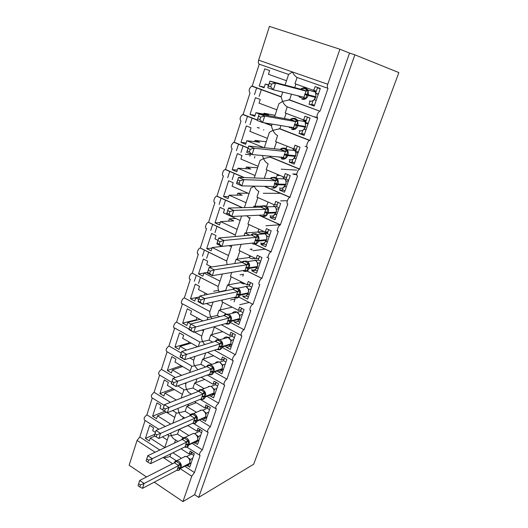 <?xml version="1.0" encoding="UTF-8"?>
<svg xmlns="http://www.w3.org/2000/svg" width="528" height="528" viewBox="0 0 528 528"><rect width="100%" height="100%" fill="white"/><g stroke="black" fill="none" stroke-linecap="round" stroke-linejoin="round"><path stroke-width="0.79" d="M256.687 87.754L254.476 94.624M247.54 116.16L245.368 122.892M238.564 144.005L236.438 150.605M229.772 171.296L227.693 177.764M221.153 198.053L219.113 204.395M212.705 224.288L210.698 230.505M204.415 250.015L202.448 256.12M196.284 275.26L194.35 281.246M281.2 96.756L252.199 86.104L259.228 64.172C258.258 63.657 258.067 62.324 258.641 60.159L269.432 26.4L339.92 49.229L349.536 53.097L194.608 494.696L198.667 497.402L253.671 464.257L398.864 72.593L354.869 54.826L198.667 497.402M268.561 85.252L265.254 84.051L264.053 87.747L259.215 85.978L264.752 68.838L269.636 70.567L268.422 74.296L286.519 80.738M327.941 88.308L297.079 77.471C295.152 76.316 293.601 74.468 292.426 71.94L288.598 74.468L259.228 64.172M268.673 84.916L265.254 84.051M185.44 466.679L194.462 472.553L200.066 455.486C198.957 454.278 199.716 452.404 202.349 449.863L208.118 432.452C206.956 431.204 207.715 429.304 210.382 426.749L216.335 408.976C215.114 407.689 215.86 405.761 218.572 403.201L224.704 385.057C222.71 385.631 224.882 379.85 226.915 379.19L233.231 360.677C231.165 361.297 233.363 355.291 235.422 354.724L241.93 335.821C239.791 336.488 242.015 330.251 244.094 329.769L250.8 310.477C248.602 311.183 250.813 304.748 252.919 304.333L259.776 284.645C257.644 285.239 259.783 278.83 261.868 278.388L268.937 258.298C266.864 258.766 268.93 252.391 271.009 251.929L278.282 231.409C276.269 231.759 278.269 225.403 280.335 224.921L287.819 203.973C285.866 204.197 287.806 197.861 289.852 197.353L297.554 175.963C295.66 176.062 297.541 169.732 299.567 169.204L307.494 147.365C305.659 147.345 307.487 141.016 309.494 140.461L309.91 140.408L317.645 118.16C316.43 116.021 317.09 113.672 319.638 111.111L289.582 99.838L282.605 101.435L281.127 96.954L282.757 92.07M317.453 118.087L287.232 106.828C285.311 105.752 283.767 103.95 282.605 101.435L278.89 103.719L274.567 116.741M320.113 111.058L328.013 88.334C327.175 87.853 327.089 86.5 327.763 84.262L258.641 60.159M271.649 125.539L264.99 122.951M257.255 119.942L243.124 114.444L250.008 92.961C248.49 90.783 249.051 88.506 251.678 86.123L252.199 86.104M259.235 113.942L255.955 112.682L254.78 116.305L250.021 114.464L255.44 97.673L260.251 99.469L259.063 103.125L276.857 109.837M263.67 114.101L263.954 113.23L275.048 115.295M304.385 120.754L306.035 121.064M263.954 113.23L268.627 115.018L255.955 112.682M313.757 116.714L316.991 117.361M309.91 140.408L279.886 128.74L272.989 130.317C271.966 128.218 271.498 126.687 271.577 125.717L272.118 124.12M289.984 159.812L289.219 162.056L294.208 164.089L300.043 147.173L295 145.18L293.746 148.843L275.576 141.61L277.596 135.59C275.662 134.581 274.131 132.825 272.989 130.317L269.379 132.376L264.29 147.695M248.127 147.919L234.221 142.223L240.973 121.163C239.422 119.077 239.989 116.846 242.669 114.47L243.124 114.444M263.901 147.655L246.847 140.738L245.692 144.289L241.006 142.375L246.319 125.921L251.051 127.789L249.889 131.373L267.392 138.349M294.565 150.203L295.964 150.361M254.635 141.662L255.05 140.402L266.257 141.768M255.05 140.402L259.651 142.256L246.847 140.738M299.917 169.151L270.395 157.054L263.564 158.611L262.37 155.503M280.256 188.206L279.609 190.093L284.519 192.199L290.235 175.633L285.272 173.56L284.044 177.151L266.171 169.66L268.145 163.759C266.218 162.829 264.693 161.113 263.564 158.611L260.06 160.446L254.239 177.969M244.418 177.606L225.496 169.448L232.115 148.804C230.538 146.81 231.112 144.626 233.838 142.25L234.221 142.223M255.05 175.54L237.917 168.234L236.788 171.719L232.175 169.739L237.382 153.608L242.035 155.549L240.893 159.06L258.119 166.28M277.088 175.395L280.19 175.54M245.784 168.683L246.312 167.053L257.638 167.746M281.186 169.171L296.71 170.108M246.312 167.053L250.846 168.973L237.917 168.234M270.719 216.018L270.191 217.562L275.022 219.734L280.619 203.504L275.741 201.366L274.534 204.884L256.951 197.142L258.892 191.36C256.964 190.496 255.446 188.819 254.338 186.331L250.925 187.955L244.411 207.583M290.136 197.3L264.653 186.318M242.398 207.643L216.949 196.145L223.43 175.91C221.285 176.002 222.955 169.851 225.185 169.481L225.496 169.448M246.022 202.732L229.159 195.188L228.05 198.601L223.516 196.561L228.624 180.748L233.204 182.747L232.082 186.193L249.038 193.657M280.665 200.851L287.344 200.752M237.098 195.182L237.745 193.195L248.068 193.228M263.281 193.274L280.922 193.334M237.745 193.195L242.207 195.175L229.159 195.188M261.38 243.269L260.964 244.477L265.716 246.715L271.201 230.809L266.402 228.611L265.221 232.056L247.922 224.083L249.823 218.414L246.635 215.787M280.553 224.875L259.142 215.206M235.323 234.967L208.56 222.328L214.916 202.475C212.711 202.686 214.454 196.522 216.704 196.178L216.949 196.145M237.178 229.383L220.579 221.621L219.49 224.968L215.021 222.862L220.031 207.352L224.539 209.418L223.443 212.797L240.128 220.486M265.907 225.76L280.243 224.737M228.578 221.173L229.343 218.843L235.838 218.513M248.569 217.859L250.292 217.767M229.343 218.843L233.739 220.882L220.579 221.621M271.161 251.896L254.965 244.246M226.684 260.99L200.33 248.008L206.567 228.538C204.303 228.855 206.125 222.664 208.388 222.347L208.56 222.328M228.499 255.519L212.157 247.533L211.094 250.82L206.692 248.655L211.609 233.449L216.044 235.574L214.969 238.887L217.991 240.339M228.987 245.632L231.396 246.794M253.004 250.694L265.353 249.15M225.284 246.035L212.157 247.533M261.961 278.368L247.045 271.022M218.216 286.513L192.258 273.194L198.383 254.093C196.06 254.522 197.954 248.305 200.237 248.021L200.33 248.008M219.998 281.14L203.907 272.956L202.858 276.177L198.528 273.959L203.346 259.037L207.715 261.221L206.659 264.469L211.616 266.957M207.544 272.382L203.907 272.956M233.779 288.156L227.509 284.962L225.7 290.354L219.206 291.826C218.183 289.601 217.84 287.885 218.163 286.671L222.374 273.986M252.938 304.326L238.828 297.086L252.919 304.333M209.906 311.54L184.345 297.911L190.344 279.173C187.968 279.708 189.941 273.458 192.238 273.2L192.258 273.194M211.655 306.273L206.408 303.501M198.719 299.435L195.802 297.891L194.779 301.052L190.509 298.782L195.235 284.143L199.544 286.381L198.508 289.568L207.748 294.393M213.662 291.245L218.572 290.275M199.465 297.145L195.802 297.891M219.602 316.714L217.279 315.473L210.844 316.932C209.84 314.721 209.504 312.979 209.847 311.711L213.061 302.036M211.82 318.688L210.844 316.932L207.893 317.605M244.094 329.769L230.545 322.549M201.755 336.098L194.469 332.066M189.057 329.076L176.57 322.172L182.45 303.818M203.465 330.931L201.874 330.059M190.846 324.007L187.856 322.364L186.853 325.459L182.648 323.143L187.282 308.781L191.525 311.065L190.509 314.193L202.95 320.938M200.006 319.341L187.856 322.364M212.692 342.151L209.015 340.118L202.646 341.563C201.65 339.359 201.333 337.597 201.689 336.283L203.947 329.498M204.613 344.593L202.646 341.563L199.775 342.065M235.422 354.724L222.955 347.827M193.756 360.195L189.941 358.01M181.243 353.027L168.94 345.979L174.695 328.013M186.523 350.057L180.061 346.375L179.071 349.417L174.926 347.054L179.48 332.95L183.658 335.293L182.662 338.356L197.551 346.724M191.169 343.141L180.061 346.375M205.649 367.013L200.911 364.294L194.601 365.726C193.618 363.535 193.314 361.753 193.69 360.393L195.017 356.387M197.828 369.732L194.601 365.726C192.7 366.3 191.77 366.412 191.809 366.062M226.915 379.19L215.365 372.577M185.902 383.843L184.873 383.229M175.316 377.566L161.456 369.349L167.086 351.767M181.619 375.368L172.405 369.95L171.435 372.933L167.35 370.517L171.818 356.677L175.936 359.066L174.959 362.076L190.186 370.94M182.648 366.551L172.405 369.95M198.152 391.096L192.951 388.021L186.701 389.433C185.731 387.255 185.447 385.46 185.836 384.047L186.278 382.714M191.446 394.106L190.641 393.631C188.912 392.984 187.598 391.591 186.701 389.433C184.866 389.954 183.962 390.027 183.975 389.644L177.652 385.862M218.572 403.201L207.801 396.818M170.465 402.316L154.103 392.297L159.614 375.091M176.312 400.033L164.888 393.089L163.937 396.02L159.911 393.565L164.3 379.975L168.359 382.404L167.396 385.361L182.404 394.383M174.398 389.572L164.888 393.089M190.535 414.605L185.15 411.305L178.952 412.705L177.916 408.421M184.747 418.031L182.761 416.803C181.084 416.156 179.817 414.79 178.952 412.705C177.197 413.173 176.306 413.206 176.279 412.804L172.663 410.573M210.382 426.749L200.277 420.565M165.277 426.452L146.883 414.836L152.275 397.993M170.722 424.096L157.509 415.807L156.572 418.684L152.605 416.189L156.915 402.844L160.915 405.319L159.971 408.217L174.761 417.404M166.379 412.196L157.509 415.807M183.236 437.791L177.481 434.161L171.349 435.547L170.564 433.217M178.002 441.448L175.025 439.553C173.402 438.9 172.181 437.567 171.349 435.547C169.666 435.963 168.795 435.963 168.729 435.547L167.343 434.663M202.349 449.863L192.819 443.85M297.079 77.471L294.974 83.747L313.322 90.268M313.817 90.288L315.077 86.605L320.298 88.447L314.213 106.088L309.045 104.201L314.437 105.448M310.075 101.204L309.045 104.201M299.02 96.307L296.921 95.542M289.582 99.838L291.469 94.208M312.451 100.927L312.919 101.039M287.232 106.828L285.173 112.979L303.653 119.942L304.933 116.2L310.061 118.12L304.108 135.392L299.026 133.432L303.871 134.165M299.924 130.819L299.026 133.432M279.886 128.74L280.949 125.572M270.395 157.054L270.666 156.242M256.133 207.253L253.895 206.257L253.539 207.326M261.637 206.151L253.895 206.257M249.658 235.224L244.926 233.013L244.015 235.732M267.663 232.683L260.561 233.31L257.829 232.043L244.926 233.013M240.933 244.933L239.065 250.49L256.093 258.687L257.255 255.308L261.974 257.572L256.601 273.161L251.922 270.864L255.433 270.263M252.226 269.966L251.922 270.864M242.002 262.112L236.135 259.241L234.689 263.551M255.407 258.357L251.843 258.865L249.15 257.565L236.135 259.241M231.706 272.435L230.386 276.375L247.144 284.79L248.279 281.477L252.932 283.8L247.658 299.079L243.052 296.729L246.517 295.957M243.256 296.135L243.052 296.729M244.84 283.628L243.289 283.932L240.636 282.599L227.509 284.962M222.479 299.963L221.872 301.765L238.372 310.385L239.488 307.138L244.061 309.514L238.894 324.496L234.359 322.087L234.98 321.922M225.991 313.863L219.047 310.187L217.279 315.473M232.241 307.177L219.047 310.187M213.807 326.825L229.772 335.478L230.861 332.297L235.369 334.726L230.3 349.424L225.839 346.942M219.285 339.616L210.751 334.93L209.015 340.118M222.737 331.663L210.751 334.93M207.583 352.367L221.331 360.096L222.407 356.974L226.842 359.456L221.866 373.87L218.282 371.824M211.794 364.426L202.613 359.205L200.911 364.294M213.602 355.753L202.613 359.205M201.115 377.296L213.055 384.245L214.104 381.176L218.473 383.711L213.596 397.855L210.553 396.053M204.092 388.595L194.627 383.024L192.951 388.021M204.785 379.434L194.627 383.024M191.004 393.842L190.832 394.35M194.489 401.65L204.937 407.939L205.966 404.93L210.269 407.504L205.484 421.384L202.838 419.773M196.462 412.289L186.787 406.402L185.15 411.305M196.238 402.706L186.787 406.402M183.209 417.08L182.576 418.968M187.77 425.482L196.964 431.191L197.974 428.234L202.217 430.855L197.518 444.477L195.195 443.012M188.925 435.521L179.124 429.37M177.481 434.161L179.084 429.389M187.928 425.581L179.183 429.343M159.839 450.021L139.788 436.973L145.068 420.486M164.776 447.506L150.262 438.121L149.345 440.946L145.431 438.405L149.662 425.304L153.608 427.819L152.684 430.67L155.364 432.386M162.4 436.887L167.264 440.002M154.895 436.069L150.262 438.121M176.332 460.753L169.957 456.608L170.92 453.743M172.61 463.696L163.878 457.974L169.957 456.608M194.462 472.553L191.756 476.223L182.952 501.6L194.608 494.696M175.56 439.89L174.484 443.104M181.012 448.807L189.143 454.007L190.133 451.11L194.311 453.776L189.704 467.141L187.638 465.808M181.48 458.311L172.913 452.767M339.92 49.229L327.763 84.262M261.38 89.476L259.142 96.36M252.146 117.955L249.962 124.707M243.104 145.867L240.959 152.48M234.241 173.217L232.142 179.705M225.555 200.033L223.489 206.395M217.034 226.327L215.008 232.564M208.679 252.12L206.692 258.232M200.482 277.411L198.535 283.411M139.788 436.973L137.062 440.425L129.136 465.208L146.533 476.969M158.829 429.244L144.758 420.288C143.451 418.975 144.157 417.153 146.883 414.836M164.182 405.339L152.011 397.828C150.638 396.475 151.331 394.627 154.103 392.297M171.692 382.305L159.397 374.959C157.958 373.56 158.644 371.692 161.456 369.349M191.816 366.056L166.921 351.674C165.416 350.222 166.089 348.328 168.94 345.979M199.802 342.019L174.59 327.954C172.346 328.403 174.339 322.575 176.57 322.172M207.946 317.539L182.398 303.791C180.074 304.286 182.074 298.228 184.345 297.911M314.213 90.552L316.325 91.12M303.653 119.942L306.253 120.43M293.746 148.843L296.38 149.14M284.044 177.151L286.711 177.263M274.534 204.884L277.24 204.818M265.221 232.056L267.96 231.818M250.048 249.282L252.047 249.044L251.698 250.074M256.093 258.687L258.859 258.291M240.055 274.837L243.481 274.243L242.814 276.203M247.144 284.79L249.942 284.236M230.531 299.983L235.072 298.967L234.102 301.831M238.372 310.385L241.19 309.679M229.772 335.478L232.617 334.633M221.331 360.096L224.202 359.106M213.055 384.245L215.945 383.123M204.937 407.939L207.847 406.685M196.964 431.191L199.894 429.812M274.969 206.672L276.619 206.626M257.855 231.964L263.921 231.455M249.493 256.555L251.189 256.324M189.143 454.007L192.086 452.516M182.952 501.6L154.235 482.183M349.536 53.097L354.869 54.826M285.846 149.642L287.027 146.17M276.263 177.83L277.431 174.379M266.673 206.019L268.033 202.019M257.829 232.043L258.826 229.106M249.15 257.565L249.797 255.658M240.636 282.599L240.953 281.681M145.431 438.405L154.73 434.326M152.605 416.189L164.842 411.246M159.911 393.565L173.019 388.74M167.35 370.517L181.21 365.713M174.926 347.054L188.628 343.081L189.004 341.926M182.648 323.143L196.271 319.77L196.951 317.684M190.509 298.782L199.531 296.947M204.362 295.073L205.049 292.981M198.528 273.959L203.854 273.121M206.692 248.655L211.985 248.081M220.229 246.662L220.532 245.718M215.021 222.862L220.275 222.559M223.516 196.561L228.723 196.541M245.388 154.315L250.345 154.757L249.876 156.176M232.175 169.739L237.336 170.009M257.235 127.571L259.162 127.862L259.024 128.271M241.006 142.375L246.127 142.956M250.021 114.464L255.09 115.361M259.215 85.978L264.231 87.212M219.206 291.826L217.252 292.466M227.086 264.673L226.637 261.136L231.884 245.322M235.217 236.524L235.277 235.099L241.613 216.025M239.725 304.742L249.295 302.458M241.276 282.922L242.827 282.625M251.737 258.812L255.295 258.304M254.912 156.644L254.437 158.07M292.677 173.936L296.782 174.148M263.795 129.683L263.657 130.099M306.821 146.639L306.682 147.041M305.059 146.408L306.814 146.619M181.124 365.983L182.299 366.663M188.628 343.081L189.559 343.609M196.271 319.77L196.904 320.113M260.964 244.477L264.561 244.075M270.191 217.562L273.907 217.364M279.609 190.093L283.51 190.133M289.219 162.056L293.436 162.386M189.836 463.023L189.717 459.683L187.519 456.958L185.302 456.37L183.031 457.525M174.022 462.977L175.646 460.984L180.932 464.429L178.906 470.382L177.342 470.085M138.039 485.74L139.795 486.948L140.441 484.988L138.673 483.78L138.039 485.74L139.689 480.454L174.398 462.785L175.646 460.984M138.673 483.78L139.689 480.454L144.098 483.463L178.636 465.551L174.398 462.785M140.441 484.988L144.098 483.463L142.487 488.354L177.118 470.151L178.636 465.551M191.222 462.733L189.651 463.564M192.133 452.384L191.565 454.047L186.641 456.555M188.951 458.271L190.423 459.439L190.014 460.898M192.779 458.218L190.423 459.439L189.539 459.261M191.565 454.047L193.736 455.433M185.097 456.476L184.463 456.515M189.697 459.888L190.37 459.466M180.932 464.429L178.695 465.518M174.979 461.34L176.735 460.72L178.84 461.366C180.965 463.049 181.731 465.168 181.13 467.722L178.9 470.382L177.118 470.151M142.487 488.354L139.795 486.948M190.799 463.954L189.955 463.399M197.743 440.062L197.723 436.986L197.063 435.626M181.936 439.593L183.526 437.672L188.899 441.065L186.826 447.137L185.262 446.78M146.111 460.984L147.899 462.172L148.553 460.172L146.764 458.984L146.111 460.984L147.754 455.717L182.351 439.395L183.526 437.672M146.764 458.984L147.754 455.717L152.236 458.674L186.595 442.147L182.292 439.421M148.553 460.172L152.236 458.674L150.592 463.67L185.051 446.84L186.595 442.147M199.069 439.982L197.505 440.748L198.574 441.415M200.006 429.488L199.36 431.369L194.621 433.607M197.003 435.488L198.31 436.511L197.921 437.903M200.653 435.382L198.31 436.511M199.36 431.369L201.564 432.742M197.604 436.874L198.257 436.537M188.899 441.065L186.655 442.114M186.826 447.137L185.051 446.84M150.592 463.67L147.899 462.172M205.669 413.431L203.386 410.52L201.769 409.999L198.766 411.292M194.06 415.087L197.017 417.252L194.905 423.443L193.129 423.073L194.766 418.262L190.344 415.609L191.565 413.919L194.06 415.087M154.348 435.719L156.169 436.887L156.836 434.841L155.014 433.679L154.348 435.719L155.991 430.472L190.344 415.609M155.014 433.679L155.991 430.472L160.538 433.376L194.713 418.288M156.836 434.841L160.538 433.376L158.869 438.478L193.129 423.073M207.062 416.803L205.498 417.509M208.025 406.164L207.299 408.269L202.772 410.23M205.181 412.256L206.349 413.147L205.979 414.473M208.679 412.117L206.349 413.147M207.299 408.269L209.537 409.616M190.014 415.754L191.565 413.919M205.689 413.292L206.296 413.167M200.277 410.17L200.917 410.368M197.017 417.252L194.766 418.262M194.905 423.443L193.327 423.027M158.869 438.478L156.169 436.887M206.494 418.453L205.379 417.78M214.005 392.819L213.906 389.42L211.55 386.628L210.283 386.179L206.857 387.519M163.442 407.84L162.763 409.926L164.611 411.068L165.29 408.982L163.442 407.84L164.393 404.699L169.019 407.55L167.31 412.757L162.697 409.893L164.393 404.699L198.601 391.307L199.756 389.697L202.303 390.806L205.293 392.971L203.141 399.28L201.498 399.201L201.551 398.805M165.29 408.982L202.983 393.961L198.548 391.327M164.611 411.068L167.31 412.757L201.32 398.864L202.983 393.961M215.206 393.188L213.642 393.829M216.196 382.391L215.391 384.74L211.101 386.417M213.503 388.562L214.546 389.334L214.196 390.588M216.856 388.41L214.546 389.334M215.391 384.74L217.661 386.06M213.886 389.532L214.493 389.354M208.408 386.331L209.174 386.615M205.293 392.971L203.042 393.934M197.881 391.591L199.756 389.697L201.881 389.459L203.095 389.941C205.326 391.558 206.118 393.716 205.478 396.409L202.125 396.172M203.141 399.28L201.373 398.838M214.559 395.063L213.352 394.357M222.262 365.178L219.872 362.274L218.981 361.931C217.397 361.522 216.104 361.97 215.107 363.277M172.049 381.454L171.349 383.585L173.23 384.707L173.93 382.576L172.049 381.454L172.979 378.378L177.679 381.176L175.936 386.496L171.244 383.684L172.979 378.378L206.969 366.551L208.111 365L210.705 366.043L213.734 368.214L211.537 374.649L209.88 374.57L209.933 374.101M173.93 382.576L211.424 369.151L206.917 366.571M173.23 384.707L175.936 386.496L209.774 374.134L211.424 369.151M223.509 369.112L221.932 369.692M224.525 358.156L223.634 360.756L219.615 362.155M221.984 364.406L222.895 365.059L222.565 366.241M225.185 364.241L222.202 364.894M223.634 360.756L225.944 362.05M207.676 365.244L210.652 364.822L208.111 365L206.276 366.795M222.275 365.086L222.842 365.079M213.734 368.214L211.477 369.131M211.537 374.649L209.774 374.134M222.776 371.23L221.43 370.465M230.908 343.735L230.815 340.27L227.872 337.24C226.116 336.64 224.664 337.075 223.535 338.547M180.833 354.506L180.127 356.677L182.035 357.779L182.747 355.601L180.833 354.506L181.744 351.503L186.523 354.235L184.741 359.667L179.975 356.921L181.744 351.503L215.45 341.319L216.625 339.814L219.278 340.791L222.341 342.956L220.103 349.523L218.427 349.45L218.486 348.909M182.747 355.601L220.031 343.847L215.45 341.319M182.035 357.779L184.741 359.667L218.295 348.949L220.031 343.847M231.97 344.573L230.373 345.088M233.02 333.458L232.036 336.31L228.32 337.432M230.637 339.781L231.409 340.316L231.106 341.418M233.68 339.61L231.409 340.316M232.036 336.31L234.379 337.583M230.795 340.342L231.356 340.329M222.341 342.956L220.084 343.827M214.85 341.497L216.625 339.814M220.103 349.523L218.348 348.929M231.158 346.936L229.607 346.084M239.613 318.463L239.521 314.959L236.947 312.094C235.026 311.276 233.422 311.678 232.135 313.315M223.608 315.698L225.317 314.127L228.023 315.025L231.125 317.196L228.842 323.895L227.146 323.822L227.212 323.209M189.816 326.977L189.09 329.195L191.03 330.271L191.756 328.046L189.816 326.977L190.694 324.04L195.558 326.713L193.736 332.264L188.885 329.584L190.694 324.04L224.209 315.546L225.317 314.127L228.815 314.2C231.152 315.751 231.977 317.948 231.297 320.793L227.905 320.357L228.862 318.014L224.156 315.559M191.756 328.046L228.809 318.028M191.03 330.271L193.736 332.264L227.093 323.222L227.905 320.357M240.596 319.552L238.979 319.994M241.679 308.273L240.603 311.388L237.27 312.233M239.507 314.932L240.088 315.084L239.811 316.094M242.345 314.49L240.062 315.058M240.603 311.388L242.986 312.635M239.507 315.011L240.042 315.091M231.125 317.196L228.862 318.014M228.842 323.895L227.093 323.222M189.09 329.195L188.885 329.584M239.699 322.172L237.877 321.209M248.483 292.684L248.398 289.146L245.85 286.295M232.544 289.377L234.181 287.912L236.947 288.737L240.082 290.915L237.752 297.746L236.042 297.68L236.115 296.98M198.99 298.841L198.244 301.112L200.224 302.161L200.97 299.891L198.99 298.841L199.841 295.99L204.791 298.591L202.93 304.267L198 301.646L199.841 295.99L233.039 289.278L234.181 287.912L238.082 288.123C240.207 289.727 240.933 291.872 240.253 294.558L236.848 294.05L237.818 291.674L233.039 289.278M200.97 299.891L204.791 298.591L237.765 291.687M200.224 302.161L202.93 304.267L235.957 297L236.848 294.05M249.394 294.043L247.744 294.406M250.503 282.586L249.341 285.978L246.358 286.585M248.384 288.988L248.945 289.344L248.688 290.268M251.176 288.875L248.945 289.344M249.341 285.978L251.757 287.192M248.391 289.179L248.893 289.357M240.082 290.915L237.818 291.674M237.752 297.746L236.009 296.987M198.244 301.112L198 301.646M248.404 296.921L246.22 295.805M257.539 266.389L257.453 262.825L257.928 263.096L257.743 263.914M241.672 262.515L243.23 261.162L244.207 261.334L246.048 261.908L249.229 264.086L246.847 271.062L245.117 270.996L245.197 270.217M208.369 270.085L207.61 272.408L209.623 273.431L210.382 271.108L208.369 270.085L209.194 267.313L214.229 269.848L212.329 275.649L207.306 273.101L209.194 267.313L242.101 262.456L243.23 261.162M210.382 271.108L214.229 269.848L246.906 264.805L242.101 262.456M209.623 273.431L212.329 275.649L245.117 270.217L246.906 264.805M258.37 268.019L256.674 268.297M259.512 256.39L258.245 260.066L255.691 260.449M257.281 271.174L254.918 269.749M257.459 262.786L257.928 263.096M260.185 262.753L257.981 263.089M258.245 260.066L260.707 261.254M268.066 257.096L266.798 257.275M249.229 264.086L246.965 264.792M246.847 271.062L245.117 270.217M207.61 272.408L207.306 273.101M266.779 239.554L266.699 235.924L267.194 236.306L266.99 237.026M250.998 235.105L252.463 233.858L253.466 233.983L255.347 234.524L258.562 236.702L256.133 243.824L254.384 243.764L254.47 242.887M217.952 240.689L217.18 243.065L219.226 244.055L220.004 241.679L217.952 240.689L218.75 238.009L223.879 240.464L221.932 246.398L216.823 243.923L218.75 238.009L251.354 235.072L252.463 233.858M220.004 241.679L223.879 240.464L256.245 237.356L251.354 235.072M219.226 244.055L221.932 246.398L254.41 242.887L256.245 237.356M267.524 241.468L265.789 241.659M268.699 229.66L267.333 233.64L265.241 233.825M266.343 244.906L263.861 243.745L264.119 242.992M269.379 236.095L267.194 236.306M267.333 233.64L269.828 234.788M277.49 230.69L276.837 230.749M258.562 236.702L256.298 237.349M256.133 243.824L254.41 242.887M217.18 243.065L216.823 243.923M260.515 207.128L261.888 205.986L262.918 206.065L264.832 206.567L268.092 208.745L265.61 216.018L263.842 215.959L263.934 214.988M227.759 210.626L226.967 213.055L229.053 214.012L229.845 211.583L227.759 210.626L228.525 208.039L233.746 210.415L231.752 216.48L226.552 214.084L228.525 208.039L260.806 207.121L261.888 205.986M229.845 211.583L233.746 210.415L265.775 209.339L260.806 207.121M229.053 214.012L231.752 216.48L263.901 214.988L265.775 209.339M276.87 214.381L275.081 214.467M278.078 202.389L276.606 206.672L275.009 206.719M275.583 218.117L273.062 216.982L273.504 215.688M276.283 208.798L276.421 209.576M278.758 208.897L276.599 208.969M276.606 206.672L279.14 207.794M273.478 215.701L275.979 212.837M276.131 208.481L276.256 208.864M268.092 208.745L265.828 209.332M265.61 216.018L263.901 214.988M226.967 213.055L226.552 214.084M274.527 178.015L277.82 180.193L275.293 187.618L273.504 187.565L275.557 180.721L270.448 178.576L271.557 177.52L274.527 178.015M237.785 179.876L236.973 182.365L239.098 183.289L239.91 180.8L237.785 179.876L238.517 177.382L243.837 179.685L241.798 185.889L236.504 183.572L238.517 177.382L270.448 178.576M239.91 180.8L243.837 179.685L275.504 180.721M239.098 183.289L241.798 185.889L273.544 186.49L275.293 187.618M286.4 186.734L284.566 186.701M287.648 174.55L286.064 179.157L284.988 179.117M296.762 174.59L293.905 174.445M285.008 190.773L282.447 189.677L283.081 187.823M285.945 180.939L286.051 181.553M288.334 181.137L286.202 181.071M286.064 179.157L288.644 180.239M270.237 178.57L271.517 177.527M282.876 187.915L285.602 184.899M277.82 180.193L275.557 180.721M236.973 182.365L236.504 183.572M248.041 148.421L247.216 150.962L249.381 151.853L250.213 149.312L248.041 148.421L248.747 146.025L254.159 148.236L252.074 154.585L246.682 152.354L248.747 146.025L280.355 149.424L281.404 148.441L284.42 148.85L287.767 151.034L286.585 155.404L285.179 158.618L281.015 158.004M250.213 149.312L254.159 148.236L285.45 151.483L280.309 149.417M249.381 151.853L252.074 154.585L283.49 157.39L285.45 151.483M296.135 158.512L294.248 158.347M297.416 146.137L295.72 151.074L295.159 151.015M294.631 162.875L292.024 161.812L292.862 159.377M295.792 152.486L295.878 152.935M298.102 152.797L296.003 152.579M295.72 151.074L298.34 152.123M280.163 149.404L281.16 148.619M292.453 159.555L293.284 159.146L295.528 155.707C296.109 153.833 295.885 152.123 294.855 150.572L292.875 148.995M287.767 151.034L285.496 151.49M285.179 158.618L283.49 157.39M247.216 150.962L246.682 152.354M258.542 116.226L257.697 118.826L259.901 119.678L260.753 117.077L258.542 116.226L259.208 113.936L264.726 116.061L262.594 122.555L257.096 120.417L259.208 113.936L290.374 119.632L291.469 118.727L294.532 119.057L297.917 121.235L295.277 128.99L293.443 128.944L289.047 126.944M260.753 117.077L264.726 116.061L295.607 121.618L290.374 119.632M259.901 119.678L262.594 122.555L293.608 127.651L295.607 121.618M306.068 129.703L304.141 129.38M308.24 123.413L305.573 122.404L307.369 117.183L310.042 118.18M307.751 117.256L307.369 117.183M304.451 134.389L301.805 133.366L302.848 130.33M308.081 123.862L306.009 123.493M290.301 119.618L291.185 118.939M302.201 130.601L303.303 130.073L305.692 126.548L305.092 121.645L302.874 119.783M297.917 121.235L295.654 121.625M295.277 128.99L293.608 127.651M257.697 118.826L257.096 120.417M271.544 84.077L269.293 83.266L268.422 85.932L270.673 86.744L271.544 84.077L275.543 83.114L273.359 89.767L267.755 87.727L269.92 81.094L275.543 83.114L305.983 91.093L300.696 89.199L301.759 88.367L304.867 88.612L308.299 90.79L305.6 98.71L303.745 98.67L299.772 97.231L298.987 96.314M269.293 83.266L269.92 81.094L300.709 89.199L301.415 88.625M270.673 86.744L273.359 89.767L303.937 97.264L305.983 91.093M316.219 100.274L314.246 99.792M315.803 92.638L317.467 87.793L320.192 88.757M320.252 88.572L317.467 87.793M314.483 105.31L311.784 104.326L313.045 100.663M318.272 94.314L316.232 93.779M316.061 93.284L318.351 94.103M312.134 101.026L313.533 100.379L315.949 96.769L315.52 92.077L313.091 89.951M308.299 90.79L306.035 91.106M305.6 98.71L303.937 97.264M268.422 85.932L267.755 87.727M191.756 476.223L180.86 469.095M163.878 457.974L163.185 457.519M155.12 452.245L137.062 440.425M187.816 406.177L188.516 404.092M195.65 382.833L197.01 378.794M203.636 359.047L205.676 352.981M211.774 334.805L214.355 327.122M220.064 310.101L222.717 302.207M228.518 284.915L231.244 276.804M237.138 259.235L239.936 250.906M245.929 233.046L248.807 224.486M254.899 206.329L257.849 197.538M264.29 178.345L267.082 170.042M274.223 148.764L276.5 141.979M284.374 118.536L286.117 113.335M294.743 87.628L295.937 84.084M186.714 466.006L189.651 463.247C190.245 460.733 189.493 458.647 187.387 457.004L185.302 456.37L176.735 460.72L173.686 463.148M177.626 468.211L180.939 468.277L189.46 463.795L189.651 463.247L181.13 467.722L177.817 467.656M178.893 470.389L176.755 470.342M188.377 465.379L189.644 463.571M178.596 465.531L179.612 463.544M174.425 462.812L176.431 461.479M194.291 443.131C195.763 443.091 196.786 442.332 197.366 440.834L197.558 440.273C198.165 437.719 197.406 435.62 195.268 433.996L193.439 433.396L190.826 434.623M182.912 438.009L184.925 437.395L186.767 438.016C188.932 439.672 189.704 441.804 189.09 444.404L185.764 444.286M185.572 444.853L188.899 444.972L197.366 440.834L197.558 440.273L189.09 444.404L188.899 444.972C188.318 446.49 187.282 447.262 185.797 447.295L184.529 447.091M196.211 442.497L197.545 440.623M197.472 436.333L198.284 436.484M186.556 442.127L187.565 440.167M182.318 439.448L184.338 438.134M205.795 416.665L205.616 416.869C206.237 414.262 205.465 412.157 203.293 410.546L201.769 409.999L193.307 413.648L194.852 414.209C197.05 415.853 197.828 417.991 197.208 420.638L193.862 420.46M201.98 419.8C203.623 419.872 204.772 419.087 205.418 417.437L205.616 416.869L197.208 420.638L197.01 421.212C196.35 422.895 195.195 423.687 193.538 423.608L192.443 423.377M193.67 421.04L197.01 421.212L205.597 417.232M190.997 414.223L193.307 413.648C191.638 413.549 190.417 414.302 189.651 415.906M205.557 412.975L206.323 413.12M194.667 418.268L195.67 416.341M190.37 415.635L192.397 414.341M209.788 396C211.609 396.218 212.89 395.413 213.629 393.584L213.833 393.01C214.467 390.357 213.682 388.238 211.477 386.648L210.283 386.179L201.881 389.459L199.254 389.974M201.927 396.759L205.28 396.997L213.629 393.584L213.833 393.01L205.478 396.409L205.28 396.997C204.534 398.851 203.24 399.663 201.392 399.439L200.488 399.201M212.302 395.446L213.807 393.4M213.8 389.162L214.513 389.308M202.943 393.941L203.933 392.047M198.574 391.354L200.607 390.086M222.374 368.518L222.202 368.689C222.856 365.99 222.057 363.858 219.82 362.287L218.981 361.931L210.652 364.822L211.497 365.191C213.761 366.788 214.566 368.96 213.913 371.699L210.547 371.395M217.714 371.712C219.727 372.101 221.159 371.29 222.004 369.277L222.202 368.689L213.913 371.699L213.708 372.299C212.863 374.345 211.418 375.17 209.378 374.768L208.666 374.537M210.342 371.996L213.708 372.299L222.169 369.105M211.378 369.131L212.362 367.277M206.943 366.597L208.982 365.35M225.779 346.922C227.99 347.523 229.574 346.711 230.538 344.487L230.743 343.886C231.403 341.147 230.597 339.002 228.327 337.451L219.615 339.728L220.07 339.946C222.367 341.524 223.186 343.708 222.519 346.5L219.14 346.13M218.929 346.744L222.308 347.107L230.538 344.487L230.743 343.886L222.519 346.5L222.308 347.107C221.344 349.364 219.74 350.189 217.503 349.576L216.982 349.364M216.275 340.012L219.615 339.728L216.592 339.847M228.987 346.566L230.703 344.335M230.769 340.157L231.376 340.296M219.985 343.827L220.961 342.012M215.477 341.345L217.523 340.124M233.996 321.605C236.399 322.456 238.141 321.658 239.237 319.216L239.448 318.602C240.121 315.81 239.309 313.652 236.999 312.127L228.756 314.167L225.298 314.14M227.693 320.978L231.086 321.413L239.237 319.216L239.448 318.602L231.297 320.793L231.086 321.413C229.977 323.895 228.215 324.707 225.786 323.836L225.43 323.671M237.56 321.413L239.402 319.077M235.435 312.068L235.356 312.497M228.763 318.014L229.726 316.232M224.182 315.579L226.241 314.384M242.576 295.858C245.084 296.828 246.932 296.023 248.114 293.436L248.325 292.809C249.005 290.162 248.292 288.057 246.187 286.486L238.082 288.123L234.115 287.965M236.63 294.69L240.035 295.192L248.114 293.436L248.325 292.809L240.253 294.558L240.035 295.192C238.841 297.825 236.98 298.65 234.432 297.66M246.299 295.766L248.272 293.311M248.523 289.252L248.912 289.324M237.805 291.68L238.676 289.931M233.066 289.298L235.132 288.13M251.533 269.702C254.087 270.633 255.968 269.775 257.169 267.135L257.387 266.495C258.053 264.026 257.459 261.994 255.598 260.383L254.872 259.941M243.019 261.307L246.84 261.116L247.573 261.565C249.46 263.208 250.061 265.28 249.394 267.788L245.975 267.208M245.758 267.861L249.17 268.435L257.169 267.135L257.387 266.495L249.394 267.788L249.17 268.435C247.955 271.128 246.055 271.999 243.467 271.049M255.215 269.597L257.321 267.029M257.512 262.964L257.948 263.076M246.86 264.785L247.81 263.089M242.134 262.475L244.207 261.334M260.674 243.012C263.267 243.903 265.181 242.999 266.409 240.293L266.633 239.646C267.28 237.349 266.792 235.382 265.168 233.765L264.086 233.053M252.589 233.818L256.133 233.752L257.235 234.478C258.878 236.128 259.38 238.121 258.72 240.464L255.295 239.811M255.07 240.471L258.496 241.124L266.409 240.293L266.633 239.646L258.72 240.464L258.496 241.124C257.255 243.883 255.321 244.801 252.694 243.883M264.442 242.827L266.554 240.207M266.792 236.188L267.161 236.287M256.199 237.343L257.129 235.693M251.387 235.092L253.466 233.983M276.21 212.17L276.065 212.243C276.698 210.098 276.309 208.217 274.903 206.606L273.484 205.61M262.185 205.867L265.624 205.808L267.062 206.824C268.488 208.468 268.884 210.382 268.244 212.566L264.805 211.827M269.999 215.774C272.639 216.632 274.586 215.675 275.834 212.903L276.065 212.243L268.244 212.566L268.013 213.239C266.752 216.058 264.785 217.034 262.106 216.157M264.574 212.507L268.013 213.239L275.834 212.903L276.197 212.203C276.811 210.032 276.382 208.164 274.903 206.606L267.062 206.824L265.531 205.828L261.782 206.072M265.492 209.233L265.835 209.22M265.723 209.319L266.647 207.715M260.839 207.141L262.918 206.065M285.833 184.219L285.694 184.265C286.301 182.266 286.004 180.47 284.797 178.886L283.074 177.593M271.603 177.52L275.312 177.276L277.055 178.589C278.276 180.206 278.586 182.035 277.972 184.074L274.527 183.256M279.523 187.968C282.209 188.786 284.189 187.777 285.463 184.945L285.694 184.265L277.972 184.074L277.735 184.767C276.448 187.651 274.441 188.681 271.722 187.849M274.289 183.949L277.735 184.767L285.463 184.945L285.826 184.246C286.42 182.213 286.07 180.424 284.797 178.886L277.055 178.589L275.194 177.296L271.392 177.626M275.141 180.583L275.583 180.596M275.458 180.701L276.362 179.15M270.481 178.589L272.573 177.547M282.058 148.15L285.206 148.137L287.219 149.741C288.268 151.318 288.499 153.067 287.905 154.975L284.447 154.07M289.245 159.588C291.971 160.36 293.99 159.298 295.291 156.4L295.528 155.707L287.905 154.975L287.668 155.681C286.348 158.638 284.308 159.72 281.543 158.935M284.209 154.777L287.668 155.681L295.416 156.394M285.397 151.47L286.288 149.972M280.342 149.431L282.44 148.427M283.364 158.572L283.477 157.384M305.699 126.535L305.092 121.645L297.568 120.259L298.056 125.248L294.591 124.252M292.354 118.351L295.317 118.364L297.568 120.259L295.152 118.384L291.232 118.886M299.171 130.607C301.95 131.333 304.003 130.211 305.329 127.248L305.573 126.542L298.056 125.248L297.812 125.968C296.465 128.99 294.386 130.132 291.575 129.393M294.34 124.978L305.448 127.255M295.555 121.598L296.432 120.16M290.407 119.645L292.512 118.675M293.443 128.944L293.568 127.644M289.542 127.439L289.489 126.977M302.9 87.899L305.653 87.938L308.108 90.103L308.431 94.868L304.953 93.779M309.309 101C312.134 101.68 314.226 100.505 315.579 97.469L315.83 96.743L308.431 94.868L308.18 95.601C306.808 98.703 304.689 99.904 301.825 99.211M304.702 94.519L315.698 97.489M299.204 96.683L298.973 96.05M305.936 91.08L306.801 89.694M300.696 89.199L302.808 88.268M303.745 98.67L303.877 97.251M299.772 97.231L299.541 96.188M319.638 111.111L288.697 99.733M309.494 140.461L279.14 128.66M299.567 169.204L269.775 156.988M289.852 197.353L264.238 186.311M280.335 224.921L258.865 215.219M271.009 251.929L254.786 244.266M261.868 278.388L246.985 271.055M241.138 335.392L221.384 324.766M232.472 360.248L214.427 350.183M223.978 384.635L207.332 375.025M215.642 408.566L200.178 399.326M207.464 432.043L193.822 423.628M199.439 455.09L186.912 447.117M218.209 286.526L192.238 273.2M226.664 261.043L200.237 248.021M235.29 235.059L208.388 222.347M242.108 207.649L216.704 196.178M243.995 177.586L225.185 169.481M248.074 148.091L233.838 142.25M271.577 125.717L264.073 122.8M257.195 120.12L242.669 114.47M281.127 96.954L251.678 86.123M164.703 447.724L168.716 435.62M172.847 423.179L176.26 412.903M181.163 398.132L183.942 389.763M189.644 372.577L191.763 366.194M198.304 346.5L199.736 342.177M207.141 319.876L207.86 317.698M285.074 85.087L288.598 74.468M189.902 460.291L189.948 459.71M190.073 459.617L189.387 458.931M181.592 439.751C182.252 438.207 183.368 437.422 184.925 437.395L193.439 433.396L195.38 433.957L197.723 436.993M197.802 437.283L197.848 436.735M198.013 436.649L197.333 436.009M204.184 419.192L205.775 416.731L205.768 413.53M205.861 413.84L205.907 413.332M206.098 413.246L205.432 412.658M214.071 389.948L214.111 389.479M214.348 389.4L213.688 388.859M220.565 371.237L222.354 368.577L222.334 365.251M222.433 365.587L222.479 365.165M222.757 365.105L222.11 364.604M230.967 340.751L231.007 340.382M231.33 340.336L230.69 339.874M233.092 289.265L237.739 291.654M243.151 261.228L246.794 261.129L247.573 261.565L255.598 260.383L257.473 262.845M242.227 262.423L247.005 264.785M252.371 233.937L256.067 233.765L257.235 234.478L265.168 233.765L266.706 235.937M251.546 235.026L256.397 237.329M261.056 207.055L265.987 209.306M270.765 178.49L275.781 180.695M281.206 148.566L285.067 148.157L287.219 149.741L294.855 150.572C295.957 152.084 296.221 153.793 295.654 155.701M279.319 157.014L279.642 157.45M280.678 149.312L285.793 151.47M288.988 126.892L289.423 127.631M290.796 119.506L296.017 121.612M301.468 88.552L305.461 87.958L308.108 90.103L315.52 92.077L315.949 96.769M298.921 96.03L299.455 97.178M301.132 89.047L306.471 91.106"/></g></svg>
